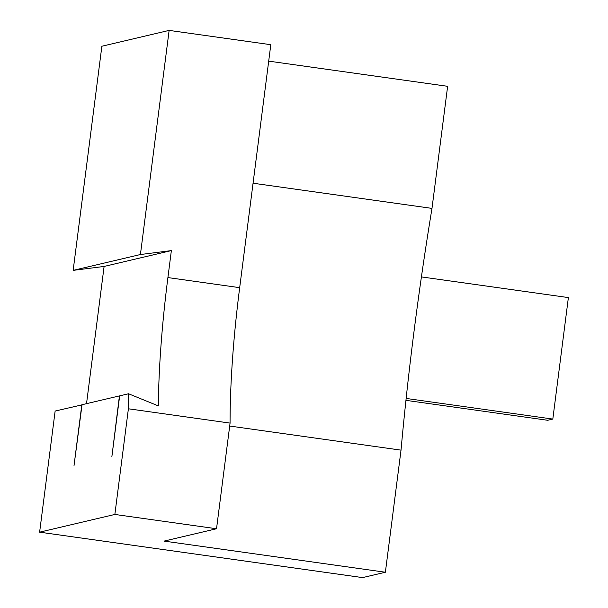 <?xml version="1.0" encoding="UTF-8"?>
<svg xmlns="http://www.w3.org/2000/svg" width="608" height="608" viewBox="0 0 608 608"><rect width="100%" height="100%" fill="white"/><g stroke="black" fill="none" stroke-linecap="round" stroke-linejoin="round"><path stroke-width="0.91" d="M81.814 404.768L74.032 465.508L82.042 404.715L119.434 395.907L111.88 456.6L119.662 395.854L128.546 393.764A245.518 43.768 98 0 0 128.394 408.789L230.067 423.1L216.532 528.755L114.859 514.452L39.619 532.167L55.138 411.046L82.019 404.86M114.859 514.452L128.394 408.789M86.526 403.659L104.105 266.441L73.158 270.37L140.418 254.532L171.365 250.602L167.907 277.575A245.518 43.768 -82 0 0 158.331 405.893L128.546 393.764M73.158 270.37L101.87 46.238L169.13 30.4L270.803 44.703L239.681 287.668A245.518 43.768 -82 0 0 230.067 423.1M140.418 254.532L169.13 30.4M39.619 532.167L362.581 577.6L385.381 572.234L164.092 541.097L216.532 528.755M268.698 61.134L447.632 86.306L431.992 208.392L253.057 183.221M385.381 572.234L401.022 450.14L229.695 426.041M431.992 208.392A613.799 109.41 -82 0 0 401.022 450.14M406.144 398.438L552.816 419.072L568.381 297.586L421.42 276.914M552.816 419.072L547.686 420.28L405.946 400.338M104.105 266.441L171.365 250.602M167.907 277.575L239.681 287.668"/></g></svg>
